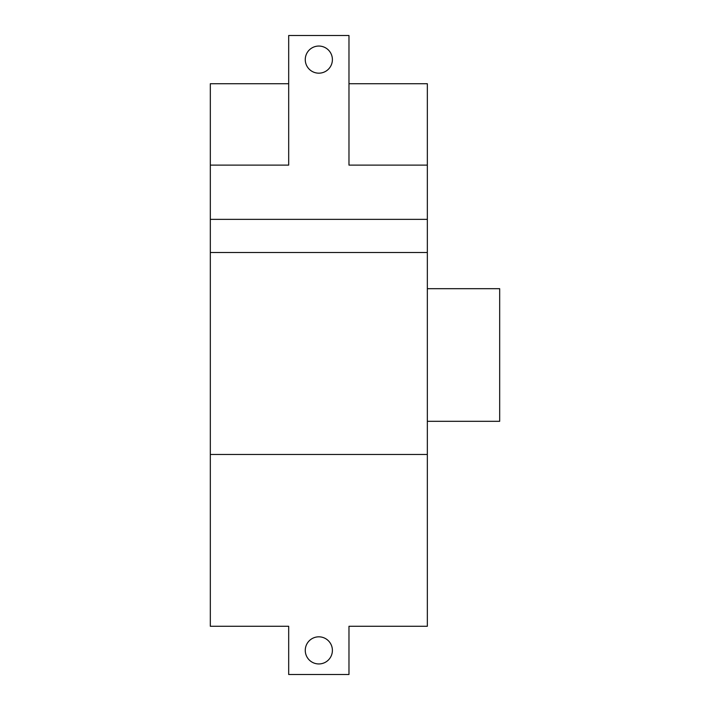 <?xml version="1.0" encoding="UTF-8"?>
<svg xmlns="http://www.w3.org/2000/svg" width="710" height="710" viewBox="0 0 710 710"><rect width="100%" height="100%" fill="white"/><g stroke="black" fill="none" stroke-linecap="round" stroke-linejoin="round"><path stroke-width="1.06" d="M305.264 650.387A13.561 13.561 0 0 0 318.834 663.948A13.561 13.561 0 0 0 332.395 650.387A13.561 13.561 0 0 0 318.834 636.826A13.561 13.561 0 0 0 305.264 650.387M305.264 59.613A13.561 13.561 0 0 0 318.834 73.174A13.561 13.561 0 0 0 332.395 59.613A13.561 13.561 0 0 0 318.834 46.052A13.561 13.561 0 0 0 305.264 59.613M288.686 83.727L210.32 83.727L210.32 165.11L288.686 165.11L288.686 35.5L348.974 35.5L348.974 165.11L427.34 165.11L427.34 83.727L348.974 83.727M427.34 165.11L427.34 626.273L348.974 626.273L348.974 674.5L288.686 674.5L288.686 626.273L210.32 626.273L210.32 165.11M427.34 219.363L210.32 219.363M427.34 252.52L210.32 252.52M427.34 454.471L210.32 454.471M427.34 288.686L499.68 288.686L499.68 421.314L427.34 421.314"/></g></svg>
